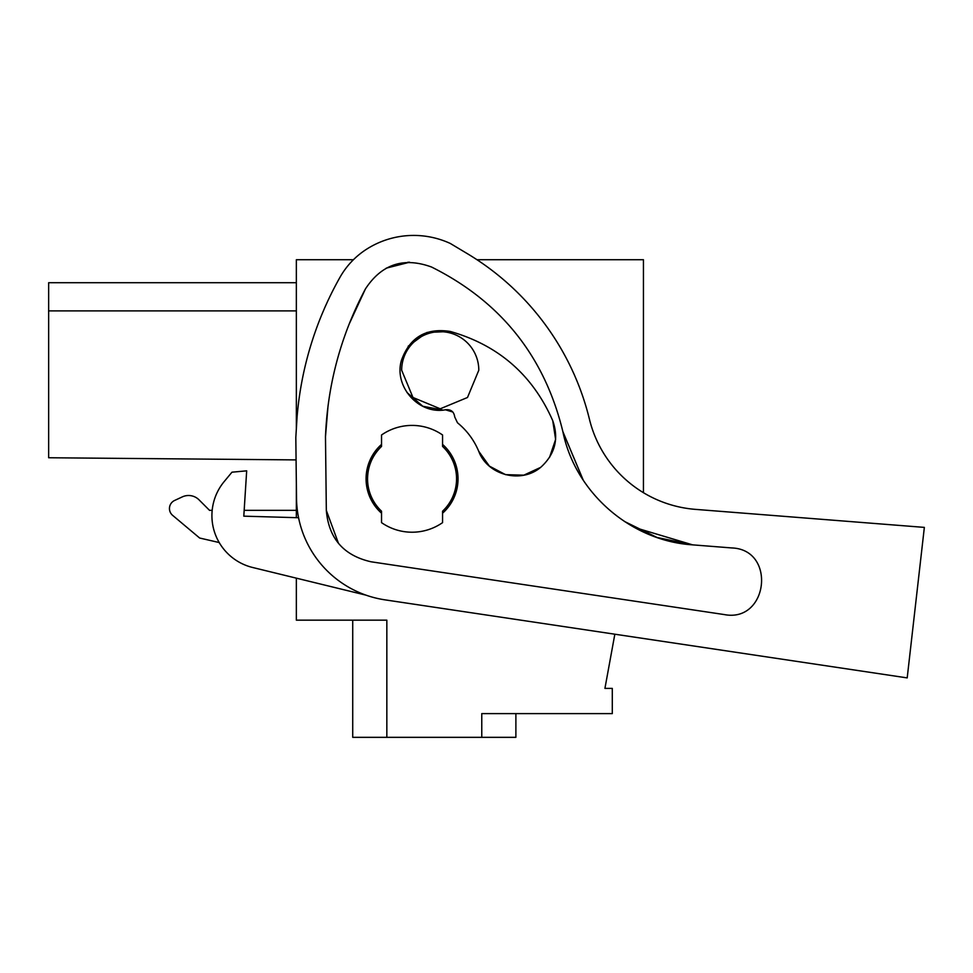 <?xml version="1.0" encoding="UTF-8"?>
<svg xmlns="http://www.w3.org/2000/svg" width="973" height="973" viewBox="0 0 973 973"><rect width="100%" height="100%" fill="white"/><g stroke="black" fill="none" stroke-linecap="round" stroke-linejoin="round"><path stroke-width="1.46" d="M296.351 428.679L296.351 259.73L353.418 259.73A80.102 80.102 0 0 1 365.97 249.611A80.102 80.102 0 0 0 339.954 277.354A341.158 341.158 0 0 0 297.045 417.356L295.816 437.497L296.522 498.358A103.831 103.831 0 0 0 384.992 599.855L907.201 677.901L614.839 634.214L604.926 688.398L612.297 688.398L612.297 713.61L481.769 713.61L481.769 737.339L386.84 737.339L386.84 620.166L296.351 620.166L296.351 578.157M296.351 517.66L296.351 484.299M476.989 259.73L643.445 259.73L643.445 492.691A118.657 118.657 0 0 0 695.391 509.366L924.35 527.39L907.201 677.901M371.054 561.786L724.216 614.559C768.244 623.134 776.588 549.514 731.805 547.945L692.606 544.856L634.372 527.427M481.769 737.339L515.885 737.339L515.885 713.61M352.725 620.166L352.725 737.339L386.84 737.339M367.551 478.813A44.503 44.503 0 0 1 381.525 446.425C372.428 455.291 367.758 466.091 367.551 478.813A44.503 44.503 0 0 0 381.538 511.202A44.503 44.503 0 0 1 367.551 478.813M381.538 446.425L381.538 434.992A53.393 53.393 0 0 1 442.569 434.992L442.569 446.425A44.503 44.503 0 0 1 442.569 511.202L442.569 522.635A53.393 53.393 0 0 1 381.538 522.635L381.538 511.202M296.351 510.339L244.162 510.339L296.351 510.339M212.175 510.339L209.523 510.339L199.039 499.842L209.523 510.339L212.175 510.339M182.279 496.899L174.593 500.475L182.279 496.899A14.838 14.838 0 0 1 199.039 499.842M174.593 500.475A8.903 8.903 0 0 0 172.635 515.362L172.598 515.337M172.635 515.362L199.635 538.02L219.205 542.545M296.351 310.898L48.65 310.898L48.65 282.717L296.351 282.717M48.65 310.898L48.65 457.748L296.072 459.901M401.667 370.239A38.567 38.567 0 0 1 440.234 331.671A38.567 38.567 0 0 1 478.801 370.239L467.49 397.495L440.234 408.794L412.978 397.495L401.667 370.239M442.569 446.425A44.503 44.503 0 0 1 442.569 511.202M231.975 472.185L224.252 481.489L231.975 472.185L246.68 470.835L243.797 516.164L298.565 517.733M583.131 479.993L562.905 431.769C575.238 492.63 630.699 540.927 692.606 544.856L634.36 527.439L692.606 544.856L657.043 537.473L624.459 521.455M409.426 262.224L407.723 262.272M562.88 431.659L583.277 480.2L562.905 431.769C544.649 356.507 500.864 301.594 431.55 267.028C403.686 256.86 381.635 264.182 365.398 288.981C340.915 335.199 327.609 384.444 325.481 436.707L326.332 510.703M695.391 509.366A118.657 118.657 0 0 1 589.443 419.254A266.991 266.991 0 0 0 467.198 253.576L450.292 243.457A87.4 87.4 0 0 0 365.97 249.611M338.519 543.457L326.32 510.387C328.704 538.434 343.639 555.559 371.127 561.798M365.97 595.148L252.652 567.49A53.393 53.393 0 0 1 224.252 481.489M692.606 544.856L657.03 537.473L624.423 521.431L657.03 537.473L692.606 544.856M365.398 288.981L349.088 324.252M328.035 405.948L325.481 436.707M409.597 262.224L386.232 268.159M452.822 412.017L445.439 409.803L443.347 410.144L422.793 406.252L406.994 392.52M408.186 346.218L426.989 332.45L450.292 331.465C498.407 345.16 532.559 374.897 552.737 420.664L555.619 439.443L549.514 457.444M457.48 422.769L454.732 416.991C453.965 411.579 450.864 409.183 445.439 409.803L443.347 410.144C417.162 413.197 393.956 385.697 401.411 360.399C409.742 337.327 426.04 327.67 450.292 331.465C498.407 345.16 532.559 374.897 552.737 420.664C558.952 438.434 555.182 453.759 541.462 466.651C522.124 484.153 487.753 475.688 478.716 451.253C473.997 440.003 466.918 430.504 457.48 422.769L454.732 416.991M540.416 467.49L523.827 475.165L505.546 474.654L489.383 466.103L478.716 451.253M442.569 513.197A45.986 45.986 0 0 0 442.569 444.406M381.538 444.406A45.986 45.986 0 0 0 381.538 513.197"/></g></svg>
